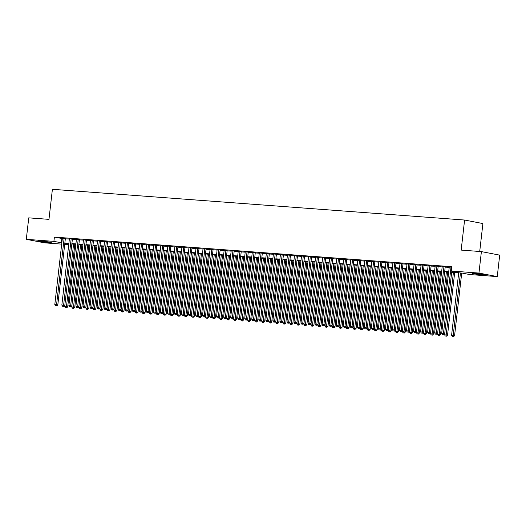 <?xml version="1.0" encoding="UTF-8"?>
<svg xmlns="http://www.w3.org/2000/svg" width="526" height="526" viewBox="0 0 526 526"><rect width="100%" height="100%" fill="white"/><g stroke="black" fill="none" stroke-linecap="round" stroke-linejoin="round"><path stroke-width="0.79" d="M40.739 241.02A6.753 0.368 6.5 0 1 47.708 241.789A6.753 0.368 6.5 0 1 51.305 242.532A6.753 0.368 6.5 0 1 48.458 242.506A6.753 0.368 6.5 0 1 41.488 241.743A6.753 0.368 6.5 0 1 37.892 241A6.753 0.368 6.5 0 1 40.739 241.02M475.096 273.408A6.753 0.368 6.5 0 1 482.066 274.171A6.753 0.368 6.5 0 1 485.662 274.914A6.753 0.368 6.5 0 1 482.815 274.894A6.753 0.368 6.5 0 1 475.846 274.125A6.753 0.368 6.5 0 1 472.249 273.389A6.753 0.368 6.5 0 1 475.096 273.408M479.719 251.481L482.901 223.563L464.596 220.039L52.396 189.307L48.971 219.362L28.746 217.856L26.3 239.323L53.908 241.381L61.844 242.848M464.596 220.039L461.17 250.093L481.395 251.606L499.7 255.13L497.254 276.591L469.646 274.533L462.222 273.106L451.683 272.323M68.728 244.643L64.711 244.347M61.693 244.117L44.605 242.848L26.3 239.323M65.375 238.475L62.364 238.245M72.41 239.001L69.399 238.771M79.446 239.521L76.434 239.297M86.481 240.047L83.47 239.823M93.516 240.573L90.505 240.343M100.545 241.099L97.534 240.869M107.58 241.618L104.569 241.395M114.615 242.144L111.604 241.921M121.651 242.67L118.639 242.44M128.686 243.196L125.675 242.966M135.721 243.716L132.71 243.492M142.75 244.242L139.738 244.018M149.785 244.768L146.774 244.537M156.82 245.294L153.809 245.063M163.856 245.82L160.844 245.589M170.891 246.339L167.879 246.115M177.926 246.865L174.915 246.641M184.955 247.391L181.943 247.161M191.99 247.917L188.979 247.687M199.025 248.436L196.014 248.213M206.06 248.962L203.049 248.739M213.096 249.488L210.084 249.258M220.131 250.014L217.12 249.784M227.16 250.534L224.148 250.31M234.195 251.06L231.184 250.836M241.23 251.586L238.219 251.356M248.265 252.112L245.254 251.882M255.301 252.631L252.289 252.408M262.336 253.157L259.325 252.934M269.365 253.683L266.353 253.453M276.4 254.209L273.389 253.979M283.435 254.735L280.424 254.505M290.47 255.255L287.459 255.031M297.506 255.781L294.494 255.557M304.541 256.307L301.529 256.077M311.57 256.833L308.558 256.603M318.605 257.352L315.593 257.129M325.64 257.878L322.629 257.655M332.675 258.404L329.664 258.174M339.711 258.93L336.699 258.7M346.746 259.45L343.734 259.226M353.774 259.975L350.763 259.752M360.81 260.501L357.798 260.271M367.845 261.027L364.834 260.797M374.88 261.547L371.869 261.323M381.915 262.073L378.904 261.849M388.951 262.599L385.939 262.369M395.979 263.125L392.968 262.895M403.015 263.651L400.003 263.421M410.05 264.17L407.039 263.947M417.085 264.696L414.074 264.473M424.12 265.222L421.109 264.992M431.156 265.748L428.144 265.518M438.184 266.268L435.173 266.044M445.22 266.794L442.208 266.57M451.729 271.916L458.757 272.442L451.341 271.015L451.827 266.721L54.395 237.088L62.331 238.554M65.342 238.778L69.366 239.08M72.378 239.304L76.401 239.6M79.413 239.83L83.43 240.126M86.448 240.349L90.465 240.652M93.477 240.875L97.501 241.178M100.512 241.401L104.536 241.697M107.547 241.927L111.571 242.223M114.583 242.447L118.606 242.749M121.618 242.973L125.635 243.275M128.653 243.499L132.67 243.801M135.682 244.025L139.706 244.32M142.717 244.544L146.741 244.846M149.752 245.07L153.776 245.372M156.787 245.596L160.811 245.898M163.823 246.122L167.84 246.418M170.858 246.648L174.875 246.944M177.887 247.167L181.911 247.47M184.922 247.693L188.946 247.996M191.957 248.219L195.981 248.515M198.992 248.745L203.016 249.041M206.028 249.265L210.045 249.567M213.063 249.791L217.08 250.093M220.092 250.317L224.115 250.613M227.127 250.843L231.151 251.139M234.162 251.362L238.186 251.665M241.197 251.888L245.221 252.191M248.233 252.414L252.25 252.717M255.268 252.94L259.285 253.236M262.296 253.46L266.32 253.762M269.332 253.986L273.356 254.288M276.367 254.512L280.391 254.814M283.402 255.038L287.426 255.334M290.437 255.564L294.455 255.86M297.473 256.083L301.49 256.386M304.501 256.609L308.525 256.912M311.537 257.135L315.561 257.431M318.572 257.661L322.596 257.957M325.607 258.181L329.631 258.483M332.642 258.707L336.66 259.009M339.678 259.233L343.695 259.528M346.706 259.759L350.73 260.054M353.742 260.278L357.765 260.58M360.777 260.804L364.801 261.106M367.812 261.33L371.836 261.632M374.847 261.856L378.865 262.152M381.883 262.375L385.9 262.678M388.911 262.901L392.935 263.204M395.947 263.427L399.97 263.73M402.982 263.953L407.006 264.249M410.017 264.473L414.041 264.775M417.052 264.999L421.07 265.301M424.087 265.525L428.105 265.827M431.116 266.051L435.14 266.347M438.151 266.577L442.175 266.873M445.187 267.096L449.211 267.399M451.781 267.136L449.243 267.09M481.395 251.606L478.949 273.073L497.254 276.591M54.395 237.088L53.908 241.381M451.341 271.015L478.949 273.073M64.856 243.071L68.873 243.374M71.884 243.597L75.908 243.893M78.92 244.123L82.944 244.419M85.955 244.643L89.979 244.945M92.99 245.169L97.014 245.471M100.025 245.695L104.049 245.99M107.061 246.221L111.078 246.516M114.089 246.74L118.113 247.042M121.125 247.266L125.149 247.568M128.16 247.792L132.184 248.094M135.195 248.318L139.219 248.614M142.23 248.837L146.254 249.14M149.266 249.363L153.283 249.666M156.294 249.889L160.318 250.192M163.33 250.415L167.353 250.711M170.365 250.941L174.389 251.237M177.4 251.461L181.424 251.763M184.435 251.987L188.459 252.289M191.471 252.513L195.488 252.809M198.499 253.039L202.523 253.335M205.535 253.558L209.558 253.861M212.57 254.084L216.594 254.387M219.605 254.61L223.629 254.906M226.64 255.136L230.664 255.432M233.675 255.656L237.693 255.958M240.704 256.182L244.728 256.484M247.739 256.708L251.763 257.01M254.775 257.234L258.799 257.53M261.81 257.753L265.834 258.056M268.845 258.279L272.869 258.582M275.88 258.805L279.898 259.108M282.909 259.331L286.933 259.627M289.944 259.851L293.968 260.153M296.98 260.377L301.003 260.679M304.015 260.903L308.039 261.205M311.05 261.429L315.074 261.724M318.085 261.955L322.103 262.25M325.114 262.474L329.138 262.776M332.149 263L336.173 263.302M339.185 263.526L343.208 263.822M346.22 264.052L350.244 264.348M353.255 264.571L357.279 264.874M360.29 265.097L364.308 265.4M367.319 265.623L371.343 265.926M374.354 266.149L378.378 266.445M381.389 266.669L385.413 266.971M388.425 267.195L392.449 267.497M395.46 267.721L399.484 268.023M402.495 268.247L406.513 268.543M409.524 268.766L413.548 269.069M416.559 269.292L420.583 269.595M423.594 269.818L427.618 270.121M430.63 270.344L434.654 270.64M437.665 270.87L441.689 271.166M444.7 271.39L448.717 271.692M68.827 243.775L64.81 243.479L68.774 244.242M448.671 272.1L444.654 271.797M441.636 271.574L437.619 271.271M434.607 271.048L430.584 270.745M427.572 270.522L423.548 270.226M420.537 269.996L416.513 269.7M413.502 269.476L409.478 269.174M406.466 268.95L402.449 268.648M399.431 268.424L395.414 268.128M392.403 267.898L388.379 267.602M385.367 267.379L381.343 267.077M378.332 266.853L374.308 266.55M371.297 266.327L367.273 266.024M364.262 265.801L360.244 265.505M357.233 265.282L353.209 264.979M350.198 264.756L346.174 264.453M343.162 264.23L339.138 263.927M336.127 263.704L332.103 263.408M329.092 263.184L325.068 262.882M322.057 262.658L318.039 262.356M315.028 262.132L311.004 261.83M307.993 261.606L303.969 261.31M300.957 261.08L296.934 260.784M293.922 260.561L289.898 260.258M286.887 260.035L282.863 259.732M279.852 259.509L275.834 259.213M272.823 258.983L268.799 258.687M265.788 258.463L261.764 258.161M258.753 257.937L254.729 257.635M251.717 257.411L247.693 257.115M244.682 256.885L240.658 256.589M237.647 256.366L233.629 256.063M230.618 255.84L226.594 255.537M223.583 255.314L219.559 255.011M216.548 254.788L212.524 254.492M209.512 254.268L205.488 253.966M202.477 253.742L198.453 253.44M195.442 253.216L191.425 252.914M188.413 252.69L184.389 252.395M181.378 252.164L177.354 251.869M174.343 251.645L170.319 251.343M167.307 251.119L163.284 250.817M160.272 250.593L156.248 250.297M153.237 250.067L149.22 249.771M146.208 249.548L142.184 249.245M139.173 249.022L135.149 248.719M132.138 248.496L128.114 248.2M125.103 247.97L121.079 247.674M118.067 247.45L114.043 247.148M111.032 246.924L107.015 246.622M104.003 246.398L99.979 246.096M96.968 245.872L92.944 245.576M89.933 245.353L85.909 245.05M82.898 244.827L78.874 244.524M75.862 244.301L71.838 243.998M61.818 238.515L61.332 242.808M451.019 267.083L443.444 333.543L441.689 333.412L449.263 266.952M451.821 271.107L444.68 333.78L443.444 333.543L443.162 334.694L442.458 334.641L443.162 334.694M443.655 334.786L444.68 333.78M441.689 333.412L442.458 334.641M458.698 272.843L451.584 335.318L454.576 335.687L461.71 273.066M453.057 336.594L452.353 336.541L453.55 336.693L453.057 336.594L460.46 272.974M452.353 336.541L451.584 335.318M454.576 335.687L453.55 336.693M476.674 273.54A6.706 0.368 -173.5 0 0 481.316 274.072M42.317 241.158A6.706 0.368 -173.5 0 0 46.959 241.684M443.983 266.557L436.409 333.017L434.654 332.886L442.228 266.426M445.239 266.656L437.652 333.254L436.409 333.017L436.126 334.168L435.423 334.115L436.126 334.168M436.626 334.26L437.652 333.254M434.654 332.886L435.423 334.115M436.948 266.031L429.38 332.491L427.618 332.366L435.193 265.9M438.204 266.13L430.616 332.734L429.38 332.491L429.091 333.642L428.388 333.589L429.091 333.642M429.591 333.74L430.616 332.734M427.618 332.366L428.388 333.589M429.913 265.505L422.345 331.972L420.583 331.84L428.157 265.374M431.169 265.604L423.581 332.208L422.345 331.972L422.062 333.116L421.359 333.063L422.062 333.116M422.556 333.214L423.581 332.208M420.583 331.84L421.359 333.063M422.884 264.986L415.31 331.446L413.548 331.314L421.122 264.854M424.134 265.078L416.546 331.682L415.31 331.446L415.027 332.596L414.324 332.544L415.027 332.596M415.52 332.688L416.546 331.682M413.548 331.314L414.324 332.544M444.661 333.8L444.549 334.792L447.547 335.161L454.681 272.547M446.022 336.075L445.318 336.022L446.521 336.167L446.022 336.075L453.425 272.448M445.318 336.022L444.549 334.792M447.547 335.161L446.521 336.167M437.625 333.28L437.514 334.266L440.512 334.635L447.646 272.021M438.986 335.549L438.283 335.496L439.486 335.641L438.986 335.549L446.39 271.929M438.283 335.496L437.514 334.266M440.512 334.635L439.486 335.641M430.59 332.754L430.478 333.74L433.477 334.115L440.61 271.495M431.958 335.023L431.254 334.97L432.451 335.121L431.958 335.023L439.355 271.403M431.254 334.97L430.478 333.74M433.477 334.115L432.451 335.121M423.562 332.228L423.443 333.221L426.441 333.589L433.575 270.969M424.923 334.497L424.219 334.444L425.416 334.595L424.923 334.497L432.326 270.877M424.219 334.444L423.443 333.221M426.441 333.589L425.416 334.595M415.849 264.46L408.275 330.92L406.519 330.788L414.087 264.328M417.098 264.552L409.511 331.156L408.275 330.92L407.992 332.07L407.288 332.018L407.992 332.07M408.485 332.162L409.511 331.156M406.519 330.788L407.288 332.018M416.526 331.702L416.414 332.695L419.406 333.063L426.54 270.449M417.887 333.977L417.184 333.925L418.38 334.069L417.887 333.977L425.291 270.351M417.184 333.925L416.414 332.695M419.406 333.063L418.38 334.069M408.814 263.934L401.239 330.394L399.484 330.262L407.058 263.802M410.07 264.032L402.475 330.637L401.239 330.394L400.957 331.544L400.253 331.492L400.957 331.544M401.45 331.643L402.475 330.637M399.484 330.262L400.253 331.492M409.491 331.183L409.379 332.169L412.371 332.537L419.505 269.923M410.852 333.451L410.148 333.399L411.345 333.543L410.852 333.451L418.255 269.831M410.148 333.399L409.379 332.169M412.371 332.537L411.345 333.543M401.779 263.408L394.204 329.874L392.449 329.743L400.023 263.276M403.034 263.506L395.447 330.111L394.204 329.874L393.921 331.018L393.218 330.966L393.921 331.018M394.421 331.117L395.447 330.111M392.449 329.743L393.218 330.966M402.456 330.657L402.344 331.643L405.342 332.018L412.476 269.397M403.817 332.925L403.113 332.873L404.316 333.017L403.817 332.925L411.22 269.305M403.113 332.873L402.344 331.643M405.342 332.018L404.316 333.017M394.743 262.888L387.175 329.348L385.413 329.217L392.988 262.757M395.999 262.98L388.412 329.585L387.175 329.348L386.886 330.499L386.183 330.446L386.886 330.499M387.386 330.591L388.412 329.585M385.413 329.217L386.183 330.446M395.42 330.131L395.309 331.124L398.307 331.492L405.441 268.871M396.782 332.399L396.078 332.347L397.281 332.498L396.782 332.399L404.185 268.779M396.078 332.347L395.309 331.124M398.307 331.492L397.281 332.498M387.708 262.362L380.14 328.822L378.378 328.691L385.952 262.231M388.964 262.454L381.376 329.059L380.14 328.822L379.857 329.973L379.154 329.92L379.857 329.973M380.351 330.065L381.376 329.059M378.378 328.691L379.154 329.92M388.385 329.605L388.273 330.598L391.272 330.966L398.406 268.345M389.753 331.873L389.049 331.821L390.246 331.972L389.753 331.873L397.15 268.253M389.049 331.821L388.273 330.598M391.272 330.966L390.246 331.972M380.679 261.836L373.105 328.296L371.343 328.165L378.917 261.705M381.929 261.935L374.341 328.54L373.105 328.296L372.822 329.447L372.119 329.394L372.822 329.447M373.315 329.546L374.341 328.54M371.343 328.165L372.119 329.394M381.357 329.085L381.238 330.072L384.236 330.44L391.37 267.826M382.718 331.354L382.014 331.301L383.211 331.446L382.718 331.354L390.121 267.734M382.014 331.301L381.238 330.072M384.236 330.44L383.211 331.446M373.644 261.31L366.07 327.777L364.314 327.645L371.882 261.179M374.893 261.409L367.306 328.014L366.07 327.777L365.787 328.921L365.083 328.868L365.787 328.921M366.28 329.02L367.306 328.014M364.314 327.645L365.083 328.868M374.321 328.559L374.21 329.546L377.201 329.914L384.335 267.3M375.682 330.828L374.979 330.775L376.175 330.92L375.682 330.828L383.086 267.208M374.979 330.775L374.21 329.546M377.201 329.914L376.175 330.92M366.609 260.791L359.034 327.251L357.279 327.119L364.853 260.659M367.865 260.883L360.271 327.488L359.034 327.251L358.752 328.395L358.048 328.349L358.752 328.395M359.245 328.494L360.271 327.488M357.279 327.119L358.048 328.349M367.286 328.033L367.174 329.026L370.166 329.394L377.3 266.774M368.647 330.302L367.944 330.249L369.14 330.4L368.647 330.302L376.051 266.682M367.944 330.249L367.174 329.026M370.166 329.394L369.14 330.4M359.574 260.265L351.999 326.725L350.244 326.593L357.818 260.133M360.829 260.357L353.242 326.962L351.999 326.725L351.716 327.876L351.013 327.823L351.716 327.876M352.216 327.968L353.242 326.962M350.244 326.593L351.013 327.823M360.251 327.507L360.139 328.5L363.137 328.868L370.271 266.248M361.612 329.776L360.908 329.723L362.112 329.874L361.612 329.776L369.015 266.156M360.908 329.723L360.139 328.5M363.137 328.868L362.112 329.874M352.538 259.739L344.971 326.199L343.208 326.067L350.783 259.607M353.794 259.837L346.207 326.442L344.971 326.199L344.681 327.35L343.978 327.297L344.681 327.35M345.181 327.442L346.207 326.442M343.208 326.067L343.978 327.297M353.216 326.981L353.104 327.974L356.102 328.342L363.236 265.729M354.577 329.256L353.873 329.204L355.076 329.348L354.577 329.256L361.98 265.63M353.873 329.204L353.104 327.974M356.102 328.342L355.076 329.348M345.503 259.213L337.935 325.679L336.173 325.548L343.748 259.081M346.759 259.311L339.171 325.916L337.935 325.679L337.653 326.824L336.949 326.771L337.653 326.824M338.146 326.922L339.171 325.916M336.173 325.548L336.949 326.771M346.18 326.462L346.069 327.448L349.067 327.816L356.201 265.203M347.548 328.73L346.844 328.678L348.041 328.822L347.548 328.73L354.945 265.111M346.844 328.678L346.069 327.448M349.067 327.816L348.041 328.822M338.474 258.687L330.9 325.153L329.138 325.022L336.712 258.562M339.724 258.785L332.136 325.39L330.9 325.153L330.617 326.298L329.914 326.245L330.617 326.298M331.11 326.396L332.136 325.39M329.138 325.022L329.914 326.245M339.152 325.936L339.033 326.929L342.031 327.297L349.165 264.677M340.513 328.204L339.809 328.152L341.006 328.303L340.513 328.204L347.916 264.585M339.809 328.152L339.033 326.929M342.031 327.297L341.006 328.303M331.439 258.167L323.865 324.627L322.109 324.496L329.677 258.036M332.688 258.259L325.101 324.864L323.865 324.627L323.582 325.778L322.879 325.725L323.582 325.778M324.075 325.87L325.101 324.864M322.109 324.496L322.879 325.725M332.116 325.41L332.005 326.403L334.996 326.771L342.13 264.151M333.477 327.678L332.774 327.626L333.971 327.777L333.477 327.678L340.881 264.059M332.774 327.626L332.005 326.403M334.996 326.771L333.971 327.777M324.404 257.641L316.83 324.101L315.074 323.97L322.648 257.51M325.66 257.74L318.066 324.338L316.83 324.101L316.547 325.252L315.843 325.2L316.547 325.252M317.04 325.344L318.066 324.338M315.074 323.97L315.843 325.2M325.081 324.884L324.969 325.877L327.961 326.245L335.095 263.631M326.442 327.159L325.739 327.106L326.935 327.251L326.442 327.159L333.846 263.533M325.739 327.106L324.969 325.877M327.961 326.245L326.935 327.251M317.369 257.115L309.794 323.575L308.039 323.451L315.613 256.984M318.625 257.214L311.037 323.819L309.794 323.575L309.512 324.726L308.808 324.673L309.512 324.726M310.011 324.825L311.037 323.819M308.039 323.451L308.808 324.673M318.046 324.364L317.934 325.351L320.932 325.719L328.066 263.105M319.407 326.633L318.703 326.58L319.907 326.725L319.407 326.633L326.81 263.013M318.703 326.58L317.934 325.351M320.932 325.719L319.907 326.725M310.333 256.589L302.766 323.056L301.003 322.925L308.578 256.458M311.589 256.688L304.002 323.293L302.766 323.056L302.476 324.2L301.773 324.147L302.476 324.2M302.976 324.299L304.002 323.293M301.003 322.925L301.773 324.147M311.011 323.838L310.899 324.825L313.897 325.2L321.031 262.579M312.372 326.107L311.668 326.054L312.871 326.205L312.372 326.107L319.775 262.487M311.668 326.054L310.899 324.825M313.897 325.2L312.871 326.205M303.298 256.07L295.73 322.53L293.968 322.399L301.543 255.938M304.554 256.162L296.966 322.767L295.73 322.53L295.448 323.681L294.744 323.628L295.448 323.681M295.941 323.773L296.966 322.767M293.968 322.399L294.744 323.628M303.975 323.312L303.864 324.305L306.862 324.673L313.996 262.053M305.343 325.581L304.639 325.528L305.836 325.679L305.343 325.581L312.74 261.961M304.639 325.528L303.864 324.305M306.862 324.673L305.836 325.679M296.269 255.544L288.695 322.004L286.933 321.873L294.507 255.412M297.519 255.636L289.931 322.241L288.695 322.004L288.412 323.155L287.709 323.102L288.412 323.155M288.905 323.247L289.931 322.241M286.933 321.873L287.709 323.102M296.947 322.786L296.828 323.779L299.827 324.147L306.96 261.534M298.308 325.061L297.604 325.009L298.801 325.153L298.308 325.061L305.711 261.435M297.604 325.009L296.828 323.779M299.827 324.147L298.801 325.153M289.234 255.018L281.66 321.478L279.904 321.347L287.472 254.886M290.483 255.117L282.896 321.721L281.66 321.478L281.377 322.629L280.674 322.576L281.377 322.629M281.87 322.727L282.896 321.721M279.904 321.347L280.674 322.576M289.911 322.267L289.8 323.253L292.791 323.621L299.925 261.008M291.272 324.535L290.569 324.483L291.766 324.627L291.272 324.535L298.676 260.916M290.569 324.483L289.8 323.253M292.791 323.621L291.766 324.627M282.199 254.492L274.625 320.959L272.869 320.827L280.443 254.36M283.455 254.591L275.861 321.195L274.625 320.959L274.342 322.103L273.638 322.05L274.342 322.103M274.835 322.201L275.861 321.195M272.869 320.827L273.638 322.05M282.876 321.741L282.764 322.727L285.756 323.102L292.89 260.482M284.237 324.009L283.534 323.957L284.73 324.101L284.237 324.009L291.641 260.39M283.534 323.957L282.764 322.727M285.756 323.102L284.73 324.101M275.164 253.973L267.589 320.433L265.834 320.301L273.408 253.841M276.42 254.065L268.832 320.669L267.589 320.433L267.307 321.583L266.603 321.531L267.307 321.583M267.806 321.675L268.832 320.669M265.834 320.301L266.603 321.531M268.128 253.447L260.561 319.907L258.799 319.775L266.373 253.315M269.384 253.539L261.797 320.143L260.561 319.907L260.271 321.057L259.568 321.005L260.271 321.057M260.771 321.149L261.797 320.143M258.799 319.775L259.568 321.005M261.093 252.921L253.525 319.381L251.763 319.249L259.338 252.789M262.349 253.019L254.762 319.624L253.525 319.381L253.243 320.531L252.539 320.479L253.243 320.531M253.736 320.63L254.762 319.624M251.763 319.249L252.539 320.479M275.841 321.215L275.729 322.208L278.727 322.576L285.861 259.956M277.202 323.483L276.498 323.431L277.702 323.582L277.202 323.483L284.605 259.864M276.498 323.431L275.729 322.208M278.727 322.576L277.702 323.582M268.806 320.689L268.694 321.682L271.692 322.05L278.826 259.436M270.167 322.957L269.463 322.911L270.666 323.056L270.167 322.957L277.57 259.338M269.463 322.911L268.694 321.682M271.692 322.05L270.666 323.056M261.77 320.17L261.659 321.156L264.657 321.524L271.791 258.91M263.138 322.438L262.435 322.385L263.631 322.53L263.138 322.438L270.535 258.818M262.435 322.385L261.659 321.156M264.657 321.524L263.631 322.53M254.065 252.395L246.49 318.861L244.728 318.73L252.302 252.263M255.314 252.493L247.726 319.098L246.49 318.861L246.207 320.005L245.504 319.953L246.207 320.005M246.701 320.104L247.726 319.098M244.728 318.73L245.504 319.953M254.742 319.644L254.623 320.63L257.622 321.005L264.756 258.384M256.103 321.912L255.399 321.859L256.596 322.004L256.103 321.912L263.506 258.292M255.399 321.859L254.623 320.63M257.622 321.005L256.596 322.004M247.029 251.875L239.455 318.335L237.699 318.204L245.267 251.744M248.279 251.967L240.691 318.572L239.455 318.335L239.172 319.486L238.469 319.433L239.172 319.486M239.665 319.578L240.691 318.572M237.699 318.204L238.469 319.433M247.707 319.118L247.595 320.11L250.586 320.479L257.72 257.858M249.068 321.386L248.364 321.333L249.561 321.485L249.068 321.386L256.471 257.766M248.364 321.333L247.595 320.11M250.586 320.479L249.561 321.485M239.994 251.349L232.42 317.809L230.664 317.678L238.239 251.218M241.25 251.441L233.656 318.046L232.42 317.809L232.137 318.96L231.433 318.907L232.137 318.96M232.63 319.052L233.656 318.046M230.664 317.678L231.433 318.907M240.671 318.592L240.56 319.584L243.551 319.953L250.685 257.332M242.032 320.86L241.329 320.807L242.525 320.959L242.032 320.86L249.436 257.24M241.329 320.807L240.56 319.584M243.551 319.953L242.525 320.959M232.959 250.823L225.384 317.283L223.629 317.152L231.203 250.692M234.215 250.922L226.627 317.526L225.384 317.283L225.102 318.434L224.398 318.381L225.102 318.434M225.601 318.526L226.627 317.526M223.629 317.152L224.398 318.381M233.636 318.066L233.524 319.058L236.522 319.427L243.656 256.813M234.997 320.341L234.294 320.288L235.497 320.433L234.997 320.341L242.401 256.714M234.294 320.288L233.524 319.058M236.522 319.427L235.497 320.433M225.924 250.297L218.356 316.764L216.594 316.632L224.168 250.166M227.179 250.396L219.592 317L218.356 316.764L218.066 317.908L217.363 317.855L218.066 317.908M218.566 318.006L219.592 317M216.594 316.632L217.363 317.855M226.601 317.546L226.489 318.532L229.487 318.901L236.621 256.287M227.962 319.815L227.258 319.762L228.462 319.907L227.962 319.815L235.365 256.195M227.258 319.762L226.489 318.532M229.487 318.901L228.462 319.907M218.888 249.771L211.32 316.238L209.558 316.106L217.133 249.646M220.144 249.87L212.557 316.474L211.32 316.238L211.038 317.382L210.334 317.329L211.038 317.382M211.531 317.48L212.557 316.474M209.558 316.106L210.334 317.329M219.566 317.02L219.454 318.013L222.452 318.381L229.586 255.761M220.933 319.289L220.23 319.236L221.426 319.387L220.933 319.289L228.33 255.669M220.23 319.236L219.454 318.013M222.452 318.381L221.426 319.387M211.86 249.252L204.285 315.712L202.523 315.58L210.098 249.12M213.109 249.344L205.521 315.948L204.285 315.712L204.003 316.862L203.299 316.81L204.003 316.862M204.496 316.954L205.521 315.948M202.523 315.58L203.299 316.81M212.537 316.494L212.419 317.487L215.417 317.855L222.551 255.235M213.898 318.763L213.194 318.71L214.391 318.861L213.898 318.763L221.301 255.143M213.194 318.71L212.419 317.487M215.417 317.855L214.391 318.861M204.824 248.726L197.25 315.186L195.494 315.054L203.062 248.594M206.074 248.824L198.486 315.422L197.25 315.186L196.967 316.336L196.264 316.284L196.967 316.336M197.46 316.428L198.486 315.422M195.494 315.054L196.264 316.284M205.502 315.968L205.39 316.961L208.381 317.329L215.515 254.715M206.863 318.243L206.159 318.191L207.356 318.335L206.863 318.243L214.266 254.617M206.159 318.191L205.39 316.961M208.381 317.329L207.356 318.335M197.789 248.2L190.215 314.66L188.459 314.535L196.034 248.068M199.045 248.298L191.451 314.903L190.215 314.66L189.932 315.81L189.228 315.758L189.932 315.81M190.425 315.909L191.451 314.903M188.459 314.535L189.228 315.758M198.466 315.449L198.355 316.435L201.346 316.803L208.48 254.19M199.827 317.717L199.124 317.665L200.321 317.809L199.827 317.717L207.231 254.097M199.124 317.665L198.355 316.435M201.346 316.803L200.321 317.809M190.754 247.674L183.18 314.14L181.424 314.009L188.998 247.542M192.01 247.772L184.422 314.377L183.18 314.14L182.897 315.284L182.193 315.232L182.897 315.284M183.396 315.383L184.422 314.377M181.424 314.009L182.193 315.232M191.431 314.923L191.319 315.909L194.318 316.284L201.451 253.663M192.792 317.191L192.089 317.139L193.292 317.29L192.792 317.191L200.196 253.571M192.089 317.139L191.319 315.909M194.318 316.284L193.292 317.29M183.719 247.154L176.151 313.614L174.389 313.483L181.963 247.023M184.974 247.246L177.387 313.851L176.151 313.614L175.862 314.765L175.158 314.712L175.862 314.765M176.361 314.857L177.387 313.851M174.389 313.483L175.158 314.712M184.396 314.397L184.284 315.39L187.282 315.758L194.416 253.137M185.757 316.665L185.053 316.613L186.257 316.764L185.757 316.665L193.16 253.045M185.053 316.613L184.284 315.39M187.282 315.758L186.257 316.764M176.683 246.628L169.116 313.088L167.353 312.957L174.928 246.497M177.939 246.72L170.352 313.325L169.116 313.088L168.833 314.239L168.129 314.186L168.833 314.239M169.326 314.331L170.352 313.325M167.353 312.957L168.129 314.186M177.361 313.871L177.249 314.864L180.247 315.232L187.381 252.618M178.728 316.146L178.025 316.093L179.221 316.238L178.728 316.146L186.125 252.519M178.025 316.093L177.249 314.864M180.247 315.232L179.221 316.238M169.655 246.102L162.08 312.562L160.318 312.431L167.893 245.971M170.904 246.201L163.316 312.806L162.08 312.562L161.798 313.713L161.094 313.66L161.798 313.713M162.291 313.812L163.316 312.806M160.318 312.431L161.094 313.66M170.332 313.351L170.214 314.338L173.212 314.706L180.346 252.092M171.693 315.62L170.989 315.567L172.186 315.712L171.693 315.62L179.096 252M170.989 315.567L170.214 314.338M173.212 314.706L172.186 315.712M162.619 245.576L155.045 312.043L153.29 311.911L160.857 245.445M163.869 245.675L156.281 312.28L155.045 312.043L154.762 313.187L154.059 313.134L154.762 313.187M155.255 313.286L156.281 312.28M153.29 311.911L154.059 313.134M163.297 312.825L163.185 313.812L166.177 314.186L173.31 251.566M164.658 315.094L163.954 315.041L165.151 315.192L164.658 315.094L172.061 251.474M163.954 315.041L163.185 313.812M166.177 314.186L165.151 315.192M155.584 245.057L148.01 311.517L146.254 311.385L153.829 244.925M156.84 245.149L149.246 311.754L148.01 311.517L147.727 312.668L147.024 312.615L147.727 312.668M148.22 312.76L149.246 311.754M146.254 311.385L147.024 312.615M156.261 312.299L156.15 313.292L159.141 313.66L166.275 251.04M157.622 314.568L156.919 314.515L158.116 314.666L157.622 314.568L165.026 250.948M156.919 314.515L156.15 313.292M159.141 313.66L158.116 314.666M148.549 244.531L140.975 310.991L139.219 310.859L146.793 244.399M149.805 244.623L142.217 311.228L140.975 310.991L140.692 312.142L139.988 312.089L140.692 312.142M141.192 312.234L142.217 311.228M139.219 310.859L139.988 312.089M149.226 311.773L149.114 312.766L152.113 313.134L159.246 250.521M150.587 314.042L149.884 313.996L151.087 314.14L150.587 314.042L157.991 250.422M149.884 313.996L149.114 312.766M152.113 313.134L151.087 314.14M141.514 244.005L133.946 310.465L132.184 310.333L139.758 243.873M142.77 244.103L135.182 310.708L133.946 310.465L133.657 311.616L132.953 311.563L133.657 311.616M134.156 311.714L135.182 310.708M132.184 310.333L132.953 311.563M142.191 311.254L142.079 312.24L145.077 312.608L152.211 249.995M143.552 313.522L142.848 313.47L144.052 313.614L143.552 313.522L150.955 249.903M142.848 313.47L142.079 312.24M145.077 312.608L144.052 313.614M134.478 243.479L126.911 309.945L125.149 309.814L132.723 243.347M135.734 243.577L128.147 310.182L126.911 309.945L126.628 311.09L125.924 311.037L126.628 311.09M127.121 311.188L128.147 310.182M125.149 309.814L125.924 311.037M135.156 310.728L135.044 311.714L138.042 312.089L145.176 249.469M136.523 312.996L135.82 312.944L137.016 313.088L136.523 312.996L143.92 249.377M135.82 312.944L135.044 311.714M138.042 312.089L137.016 313.088M127.45 242.959L119.875 309.42L118.12 309.288L125.688 242.828M128.699 243.051L121.111 309.656L119.875 309.42L119.593 310.57L118.889 310.518L119.593 310.57M120.086 310.662L121.111 309.656M118.12 309.288L118.889 310.518M128.127 310.202L128.015 311.195L131.007 311.563L138.141 248.943M129.488 312.47L128.785 312.418L129.981 312.569L129.488 312.47L136.891 248.851M128.785 312.418L128.015 311.195M131.007 311.563L129.981 312.569M120.415 242.433L112.84 308.894L111.085 308.762L118.652 242.302M121.664 242.525L114.076 309.13L112.84 308.894L112.557 310.044L111.854 309.992L112.557 310.044M113.051 310.136L114.076 309.13M111.085 308.762L111.854 309.992M121.092 309.676L120.98 310.669L123.972 311.037L131.106 248.417M122.453 311.944L121.749 311.892L122.946 312.043L122.453 311.944L129.856 248.325M121.749 311.892L120.98 310.669M123.972 311.037L122.946 312.043M113.379 241.907L105.805 308.368L104.049 308.236L111.624 241.776M114.635 242.006L107.041 308.611L105.805 308.368L105.522 309.518L104.819 309.466L105.522 309.518M106.015 309.61L107.041 308.611M104.049 308.236L104.819 309.466M114.057 309.15L113.945 310.143L116.936 310.511L124.07 247.897M115.418 311.425L114.714 311.372L115.911 311.517L115.418 311.425L122.821 247.799M114.714 311.372L113.945 310.143M116.936 310.511L115.911 311.517M106.344 241.381L98.77 307.848L97.014 307.717L104.589 241.25M107.6 241.48L100.012 308.085L98.77 307.848L98.487 308.992L97.783 308.94L98.487 308.992M98.987 309.091L100.012 308.085M97.014 307.717L97.783 308.94M107.021 308.63L106.909 309.617L109.908 309.985L117.042 247.371M108.382 310.899L107.679 310.846L108.882 310.991L108.382 310.899L115.786 247.279M107.679 310.846L106.909 309.617M109.908 309.985L108.882 310.991M99.309 240.855L91.741 307.322L89.979 307.191L97.553 240.73M100.565 240.954L92.977 307.559L91.741 307.322L91.452 308.466L90.748 308.414L91.452 308.466M91.951 308.565L92.977 307.559M89.979 307.191L90.748 308.414M99.986 308.105L99.874 309.097L102.872 309.466L110.006 246.845M101.347 310.373L100.65 310.32L101.847 310.471L101.347 310.373L108.751 246.753M100.65 310.32L99.874 309.097M102.872 309.466L101.847 310.471M92.274 240.336L84.706 306.796L82.944 306.665L90.518 240.204M93.529 240.428L85.942 307.033L84.706 306.796L84.423 307.947L83.719 307.894L84.423 307.947M84.916 308.039L85.942 307.033M82.944 306.665L83.719 307.894M92.951 307.579L92.839 308.571L95.837 308.94L102.971 246.319M94.318 309.847L93.615 309.794L94.811 309.945L94.318 309.847L101.715 246.227M93.615 309.794L92.839 308.571M95.837 308.94L94.811 309.945M85.245 239.81L77.67 306.27L75.915 306.139L83.483 239.678M86.494 239.909L78.907 306.507L77.67 306.27L77.388 307.421L76.684 307.368L77.388 307.421M77.881 307.513L78.907 306.507M75.915 306.139L76.684 307.368M85.922 307.053L85.81 308.045L88.802 308.414L95.936 245.8M87.283 309.327L86.58 309.275L87.776 309.42L87.283 309.327L94.687 245.701M86.58 309.275L85.81 308.045M88.802 308.414L87.776 309.42M78.21 239.284L70.635 305.751L68.88 305.619L76.448 239.152M79.459 239.383L71.74 306.993L73.495 307.125L80.616 244.656M70.352 306.895L70.635 305.751L71.871 305.987L70.846 306.993L69.649 306.842L70.846 306.993M68.88 305.619L69.649 306.842M78.887 306.533L78.775 307.519L81.767 307.888L88.901 245.274M80.248 308.801L79.544 308.749L80.741 308.894L80.248 308.801L87.651 245.182M79.544 308.749L78.775 307.519M81.767 307.888L80.741 308.894M71.174 238.758L63.6 305.225L61.844 305.093L69.419 238.626M72.43 238.857L64.705 306.474L66.46 306.605L73.581 244.13M63.317 306.369L63.6 305.225L64.836 305.461L63.81 306.467L62.614 306.316L63.81 306.467M61.844 305.093L62.614 306.316M73.213 308.275L72.509 308.223L73.706 308.374L73.213 308.275L73.495 307.125L74.731 307.368L81.865 244.748M72.509 308.223L71.74 306.993M74.731 307.368L73.706 308.374M64.139 238.239L56.565 304.699L54.809 304.567L62.384 238.107M65.395 238.331L57.807 304.935L56.565 304.699L56.282 305.849L55.578 305.797L56.282 305.849M56.782 305.941L57.807 304.935M54.809 304.567L55.578 305.797M66.177 307.749L65.474 307.697L66.677 307.848L66.177 307.749L66.46 306.605L67.703 306.842L74.837 244.222M65.474 307.697L64.705 306.474M67.703 306.842L66.677 307.848"/></g></svg>
